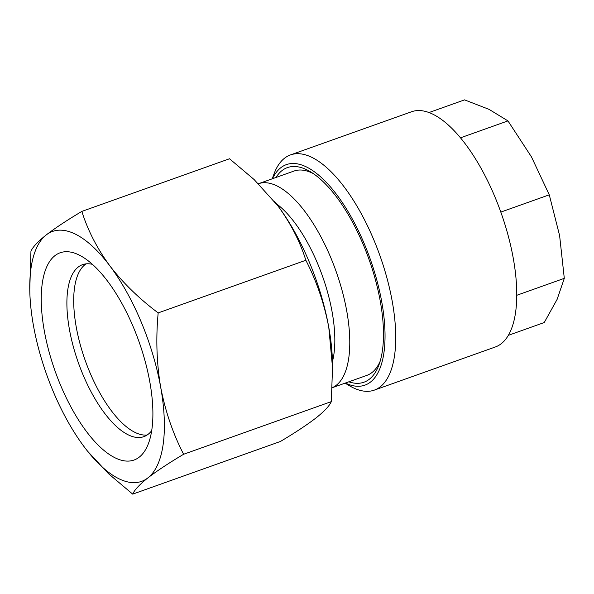 <?xml version="1.0" encoding="UTF-8"?>
<svg xmlns="http://www.w3.org/2000/svg" width="594" height="594" viewBox="0 0 594 594"><rect width="100%" height="100%" fill="white"/><g stroke="black" fill="none" stroke-linecap="round" stroke-linejoin="round"><path stroke-width="0.89" d="M275.995 177.472A113.929 46.028 70.4 0 1 310.506 171.807A113.929 46.028 70.4 0 1 368.911 259.132A113.929 46.028 70.4 0 1 379.143 364.367A113.929 46.028 70.4 0 1 348.834 381.808M332.187 387.704A108.464 43.822 -109.6 0 0 346.762 311.137A108.464 43.822 -109.6 0 0 258.442 183.732L293.963 171.065A108.464 43.822 70.4 0 1 313.268 173.582M345.092 383.145L349.034 385.506A124.851 50.438 -109.6 0 0 374.324 390.117L495.351 346.978A124.851 50.438 -109.6 0 0 500.809 212.08A124.851 50.438 -109.6 0 0 411.508 111.769L290.481 154.915A124.851 50.438 -109.6 0 0 273.804 174.48L272.252 178.809M374.324 390.117A124.851 50.438 -109.6 0 0 379.781 255.22A124.851 50.438 -109.6 0 0 290.481 154.915M345.352 383.048A117.048 47.29 -109.6 0 0 370.099 258.702A117.048 47.29 -109.6 0 0 272.512 178.712M78.802 254.863A110.024 44.453 -109.6 0 0 44.305 330.843A110.024 44.453 -109.6 0 0 115.34 457.944A110.024 44.453 -109.6 0 0 148.708 442.797A110.024 44.453 -109.6 0 0 138.937 341.476A110.024 44.453 -109.6 0 0 82.418 256.831A110.024 44.453 -109.6 0 0 78.802 254.863M92.412 264.337A91.298 36.887 -109.6 0 0 82.551 264.657A91.298 36.887 -109.6 0 0 73.188 346.154A91.298 36.887 -109.6 0 0 128.371 434.905A91.298 36.887 -109.6 0 0 143.859 436.649A91.298 36.887 -109.6 0 0 151.7 430.657M147.119 435.023A91.298 36.887 70.4 0 1 135.18 432.477A91.298 36.887 70.4 0 1 81.192 347.987A91.298 36.887 70.4 0 1 86.108 263.855M380.167 361.241A108.464 43.822 70.4 0 1 366.802 375.401L332.187 387.741M332.44 361.575A97.542 39.404 -109.6 0 0 332.113 311.954A97.542 39.404 -109.6 0 0 276.091 203.512M305.851 260.261C316.572 281.103 324.213 303.452 328.779 327.301A132.655 53.594 -109.6 0 0 277.895 205.873C290.637 223.277 299.955 241.402 305.851 260.261L158.175 312.904C139.174 298.663 123.055 282.959 109.801 265.793C97.06 248.389 87.741 230.257 81.846 211.405L229.522 158.761L254.106 179.537L277.895 205.873A132.655 53.594 -109.6 0 0 275.089 202.235A132.655 53.594 -109.6 0 0 274.242 201.173M332.536 367.723L332.469 363.201A132.655 53.594 -109.6 0 0 328.779 327.301L332.536 367.723L331.289 401.626C329.522 405.799 324.435 411.234 316.045 417.916C307.098 424.807 295.211 432.67 280.39 441.483L132.714 494.126C134.482 489.953 139.568 484.518 147.958 477.836C156.905 470.945 168.793 463.082 183.613 454.269C172.995 433.724 165.355 411.375 160.684 387.221C156.63 363.186 155.799 338.417 158.175 312.904M331.289 401.626L183.613 454.269M87.704 451.351L108.472 473.67L132.714 494.126M30.947 251.262L29.767 289.686A132.655 53.594 -109.6 0 0 33.45 325.586A132.655 53.594 -109.6 0 0 84.341 447.015A132.655 53.594 -109.6 0 0 87.147 450.653A132.655 53.594 -109.6 0 0 147.958 477.836A132.655 53.594 -109.6 0 0 160.684 387.221A132.655 53.594 -109.6 0 0 109.801 265.793A132.655 53.594 -109.6 0 0 46.184 234.972C37.786 241.669 32.7 247.097 30.947 251.262M81.846 211.405C66.996 220.24 55.108 228.096 46.184 234.972A132.655 53.594 -109.6 0 0 29.767 289.686M508.382 335.32L544.238 322.535L557.09 299.435L564.3 278.348L516.787 295.285M500.816 212.095L549.272 194.825L559.607 235.58L564.3 278.348M460.461 137.83L507.959 120.901L531.437 156.853L549.272 194.825M428.972 112.556L464.553 99.874L489.077 109.378L507.959 120.901"/></g></svg>
